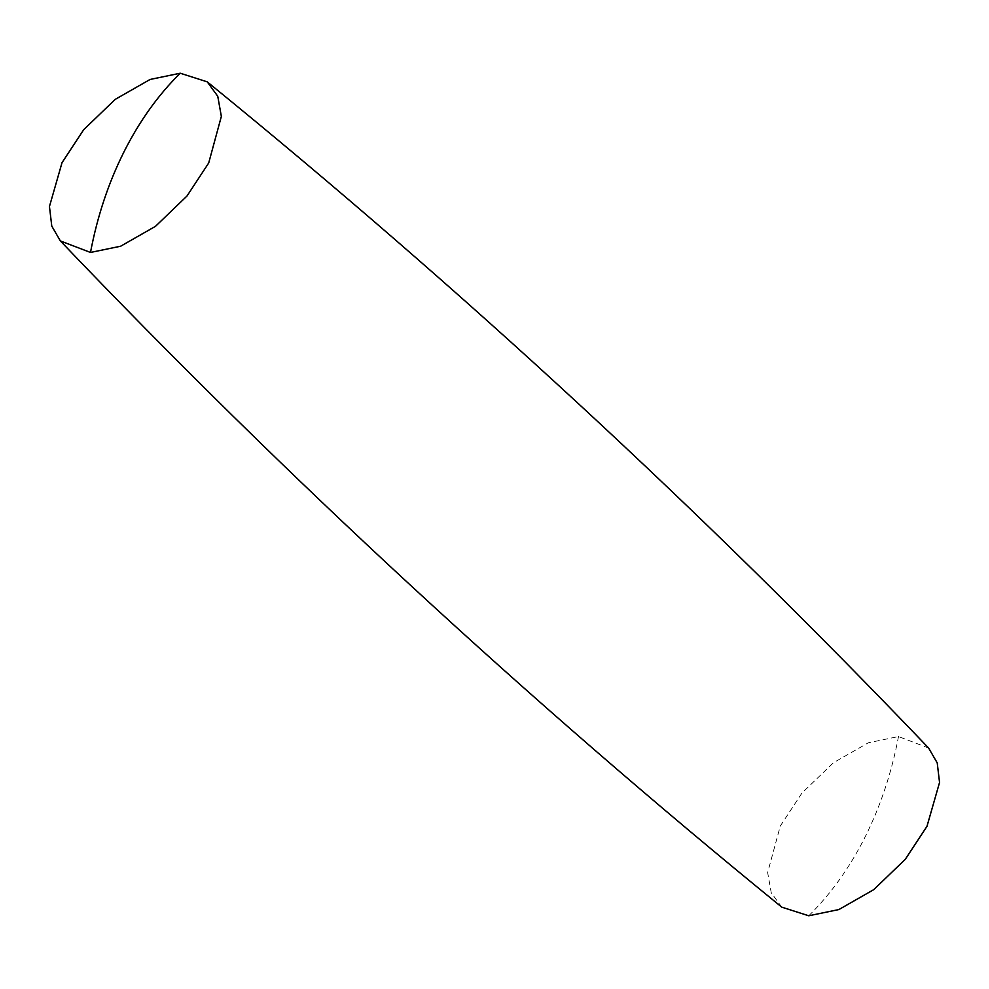<?xml version="1.0" encoding="UTF-8"?>
<svg xmlns="http://www.w3.org/2000/svg" width="989" height="989" viewBox="0 0 989 989"><rect width="100%" height="100%" fill="white"/><g stroke="black" fill="none" stroke-linecap="round" stroke-linejoin="round"><path stroke-width="0.74" stroke-dasharray="4.95 3.71" d="M928.659 748.08L898.506 736.545L868.367 742.776L833.504 762.68L801.968 793.03L780.296 826.013L767.649 872.595L771.247 892.746L781.755 907.148M808.755 915.777C830.871 893.982 849.687 867.662 865.177 836.83C880.593 805.924 891.707 772.496 898.506 736.545"/><path stroke-width="1.48" d="M60.341 240.92C286.884 478.083 527.36 700.15 781.755 907.148L808.755 915.777L838.907 909.546L873.757 889.643L905.306 859.293L926.977 826.322L939.55 782.484L937.226 762.915L928.659 748.08C702.116 510.917 461.64 288.85 207.245 81.852L180.245 73.223L150.093 79.454L115.243 99.357L83.694 129.707L62.023 162.678L49.45 206.516L51.774 226.085L60.341 240.92L90.494 252.455L120.633 246.224L155.496 226.32L187.032 195.97L208.704 162.987L221.351 116.405L217.753 96.254L207.245 81.852M180.245 73.223C158.129 95.018 139.313 121.338 123.823 152.17C108.407 183.076 97.293 216.504 90.494 252.455"/></g></svg>

